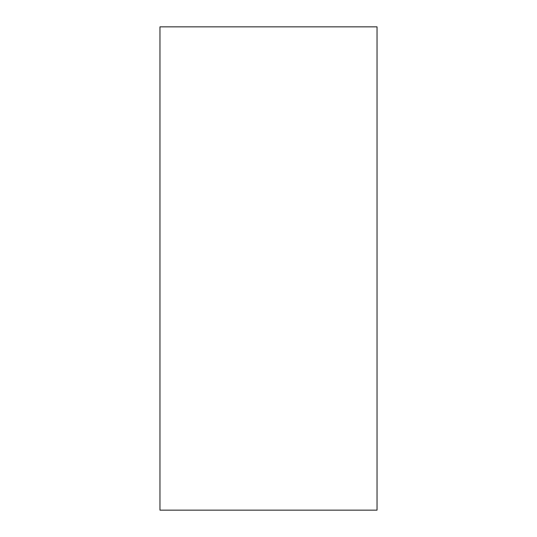 <?xml version="1.0" encoding="UTF-8"?>
<svg xmlns="http://www.w3.org/2000/svg" width="537" height="537" viewBox="0 0 537 537"><rect width="100%" height="100%" fill="white"/><g stroke="black" fill="none" stroke-linecap="round" stroke-linejoin="round"><path stroke-width="0.81" d="M377.041 26.85L159.959 26.85L159.959 510.15L377.041 510.15L377.041 26.85"/></g></svg>
